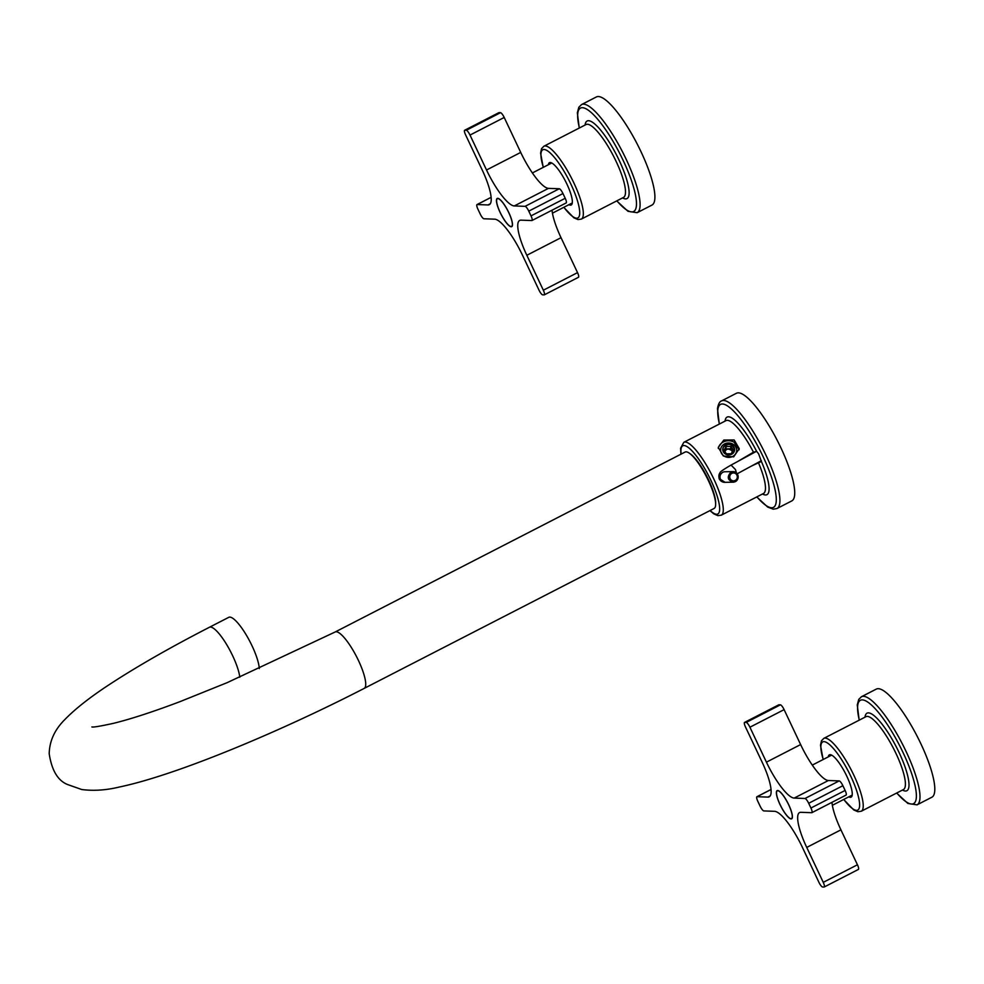 <?xml version="1.0" encoding="UTF-8"?>
<svg xmlns="http://www.w3.org/2000/svg" width="984" height="984" viewBox="0 0 984 984"><rect width="100%" height="100%" fill="white"/><g stroke="black" fill="none" stroke-linecap="round" stroke-linejoin="round"><path stroke-width="1.48" d="M724.531 452.689C725.823 448.729 728.283 448.089 731.911 450.746L732.44 452.357M689.882 453.587A30.393 7.405 62.8 0 1 708.701 480.229A30.393 7.405 62.8 0 1 715.639 503.685M762.514 493.98A43.604 10.627 -117.2 0 0 766.917 494.694A43.604 10.627 -117.2 0 0 769.021 490.401A43.604 10.627 -117.2 0 0 761.321 461.262L758.615 453.808L756.659 451.398A43.604 10.627 -117.2 0 0 725.048 421.115M751.69 465.936L760.816 461.742M756.659 451.398L753.412 452.222L737.914 461.373M756.757 496.945L767.729 507.092L773.289 509.195L776.966 508.531L791.788 500.918A60.516 14.748 -117.2 0 0 794.641 494.989A60.516 14.748 -117.2 0 0 771.997 430.721A60.516 14.748 -117.2 0 0 736.438 393.268L721.616 400.894C719.685 401.386 718.308 403.969 717.471 408.655L719.292 424.079M723.363 456.022L733.646 456.859L739.255 448.704L734.175 439.971L723.83 440.057L718.283 447.376L723.363 456.022M739.119 449.799L734.039 442.16A10.504 9.434 3.6 0 0 718.295 448.421M721.641 446.576A8.007 7.195 3.6 0 0 724.728 456.416A8.007 7.195 3.6 0 0 735.626 453.784A8.007 7.195 3.6 0 0 732.539 443.944A8.007 7.195 3.6 0 0 721.641 446.576M733.855 452.271A5.941 5.338 -176.4 0 1 723.486 446.921A5.941 5.338 -176.4 0 1 733.855 452.271M722.76 449.848A5.916 5.314 3.6 0 0 734.581 449.344C731.911 443.538 728.16 442.849 723.314 447.277L722.76 449.848M723.978 450.34L726.426 453.845L731.149 453.747L733.363 450.02L730.854 446.392L726.118 446.49L723.978 450.34M730.854 446.392L730.694 448.766L725.971 448.876L724.519 451.324M732.6 451.521L730.694 448.766M726.118 446.49L725.971 448.876M732.391 451.914A3.961 3.555 3.6 0 0 724.654 451.545M364.191 688.394A31.709 7.724 -117.2 0 0 358.459 660.51A31.709 7.724 -117.2 0 0 336.257 631.765A31.709 7.724 -117.2 0 0 335.187 631.974L685.098 452.062A31.709 7.724 -117.2 0 1 686.168 451.841A31.709 7.724 -117.2 0 1 707.447 478.654A31.709 7.724 -117.2 0 1 714.101 508.47L364.191 688.394C296.049 723.498 217.685 757.262 162.643 775.06C146.259 780.41 131.831 784.396 119.359 787.028C106.272 790.214 93.738 791.05 81.77 789.537L67.466 784.494C57.822 780.583 51.734 770.324 49.2 753.707C49.495 741.1 54.637 729.784 64.636 719.771C75.866 708.148 92.422 695.331 114.304 681.359C140.614 664.397 172.311 646.377 209.395 627.288L228.78 617.325A31.709 7.724 62.8 0 1 229.838 617.103A31.709 7.724 62.8 0 1 247.402 636.931A31.709 7.724 62.8 0 1 259.296 668.566M735.38 481.643A5.289 5.031 89 0 0 733.055 471.619A5.289 5.031 89 0 0 730.903 472.172C726.647 477.117 727.594 480.45 733.732 482.16L735.38 481.643M733.055 471.619L724.913 471.754A5.289 5.031 89 0 0 722.76 472.308C720.165 474.017 719.402 476.367 720.497 479.392L725.097 482.332L733.732 482.16M731.862 473.353A3.961 3.776 -91 0 1 736.918 475.137A3.961 3.776 -91 0 1 735.22 480.45L733.99 480.844A3.961 3.776 -91 0 1 731.862 473.353M896.633 793.055L907.888 803.461L917.051 804.851L931.86 797.224A60.787 14.809 -117.2 0 0 906.485 717.607A60.787 14.809 -117.2 0 0 876.277 689.107L861.455 696.734L858.761 699.366L857.261 704.913L859.167 720.19M848.823 796.831A23.788 5.793 -117.2 0 0 851.111 797.138A23.788 5.793 -117.2 0 0 841.185 765.982A23.788 5.793 -117.2 0 0 829.364 754.839A23.788 5.793 -117.2 0 0 828.27 756.88M850.41 796.019L851.787 796.474A25.104 6.113 62.8 0 1 850.816 795.81M830.275 755.847A25.104 6.113 62.8 0 1 830.311 754.679A23.788 5.793 -117.2 0 0 830.016 755.355A23.788 5.793 -117.2 0 0 829.869 756.056M616.722 200.908L627.989 211.314L637.14 212.692L651.961 205.078A60.787 14.809 -117.2 0 0 626.574 125.448A60.787 14.809 -117.2 0 0 596.365 96.961L581.544 104.575L578.85 107.207L577.35 112.766L579.256 128.043M568.912 204.684A23.788 5.793 -117.2 0 0 571.212 204.992A23.788 5.793 -117.2 0 0 561.274 173.836A23.788 5.793 -117.2 0 0 549.453 162.68A23.788 5.793 -117.2 0 0 548.371 164.734M570.511 203.86L571.876 204.328A25.104 6.113 62.8 0 1 570.904 203.663M550.388 162.532A23.788 5.793 -117.2 0 0 550.105 163.209A23.788 5.793 -117.2 0 0 549.958 163.91M550.363 163.701A25.104 6.113 62.8 0 1 550.4 162.532M511.09 226.529A15.596 3.801 -117.2 0 0 511.618 226.418A15.596 3.801 -117.2 0 0 508.334 211.769A15.596 3.801 -117.2 0 0 497.879 198.583A15.596 3.801 -117.2 0 0 497.351 198.682A15.596 3.801 -117.2 0 0 500.622 213.343A15.596 3.801 -117.2 0 0 511.09 226.529M497.769 198.338A15.855 3.862 62.8 0 1 500.696 200.158A15.855 3.862 62.8 0 1 510.007 215.287A15.855 3.862 62.8 0 1 511.729 226.652A15.855 3.862 62.8 0 1 511.2 226.763A15.855 3.862 -117.2 0 1 501.889 215.914A15.855 3.862 -117.2 0 1 496.477 199.998A15.855 3.862 62.8 0 1 497.228 198.448A15.855 3.862 62.8 0 1 497.769 198.338M542.664 294.831L544.115 294.892A5.289 1.292 -117.2 0 0 544.3 294.856A5.289 1.292 -117.2 0 0 543.34 290.206L526.834 255.274A39.643 9.655 -117.2 0 1 519.675 220.428A39.643 9.655 -117.2 0 1 521.003 220.145L531.791 220.551A5.289 1.292 -117.2 0 0 531.975 220.514A5.289 1.292 -117.2 0 0 531.016 215.877L528.777 211.13A5.289 1.292 -117.2 0 0 525.075 206.345L514.288 205.939A39.643 9.655 -117.2 0 1 486.526 169.998L470.008 135.066A5.289 1.292 -117.2 0 0 466.305 130.269L464.842 130.22A5.289 1.292 -117.2 0 0 464.669 130.257A5.289 1.292 -117.2 0 0 465.617 134.906L482.135 169.838A39.643 9.655 -117.2 0 1 489.294 204.684A39.643 9.655 -117.2 0 1 487.966 204.955L477.178 204.549A5.289 1.292 -117.2 0 0 476.994 204.586A5.289 1.292 -117.2 0 0 477.953 209.235L480.192 213.971A5.289 1.292 -117.2 0 0 483.894 218.768L494.681 219.174A39.643 9.655 -117.2 0 1 522.442 255.102L538.961 290.046A5.289 1.292 -117.2 0 0 542.664 294.831M578.309 277.303A5.289 1.292 -117.2 0 0 578.494 277.267A5.289 1.292 -117.2 0 0 577.534 272.63L543.34 290.206M552.036 210.195A39.643 9.655 -117.2 0 0 561.028 237.685L577.534 272.63M565.984 202.975A5.289 1.292 -117.2 0 0 566.169 202.938A5.289 1.292 -117.2 0 0 565.21 198.288L531.016 215.877M498.728 112.791A5.289 1.292 62.8 0 1 498.863 112.668A5.289 1.292 62.8 0 1 499.036 112.631L500.499 112.693A5.289 1.292 -117.2 0 1 504.202 117.477L520.721 152.422A39.643 9.655 -117.2 0 0 548.482 188.362L559.269 188.756A5.289 1.292 -117.2 0 1 562.971 193.553L565.21 198.288M791.001 818.676A15.596 3.801 -117.2 0 0 791.517 818.577A15.596 3.801 -117.2 0 0 788.245 803.916A15.596 3.801 -117.2 0 0 777.791 790.73A15.596 3.801 -117.2 0 0 777.262 790.841A15.596 3.801 -117.2 0 0 780.533 805.49A15.596 3.801 -117.2 0 0 791.001 818.676M777.668 790.496A15.855 3.862 62.8 0 1 780.595 792.317A15.855 3.862 62.8 0 1 789.918 807.434A15.855 3.862 62.8 0 1 791.64 818.811A15.855 3.862 62.8 0 1 791.111 818.922A15.855 3.862 -117.2 0 1 781.8 808.061A15.855 3.862 -117.2 0 1 776.388 792.157A15.855 3.862 62.8 0 1 777.139 790.607A15.855 3.862 62.8 0 1 777.668 790.496M822.562 886.99L824.026 887.039A5.289 1.292 -117.2 0 0 824.211 887.002A5.289 1.292 -117.2 0 0 823.251 882.353L806.732 847.421A39.643 9.655 -117.2 0 1 799.574 812.575A39.643 9.655 -117.2 0 1 800.914 812.304L811.702 812.698A5.289 1.292 -117.2 0 0 811.874 812.673A5.289 1.292 -117.2 0 0 810.927 808.024L808.688 803.288A5.289 1.292 -117.2 0 0 804.986 798.491L794.199 798.086A39.643 9.655 -117.2 0 1 766.425 762.157L749.919 727.213A5.289 1.292 -117.2 0 0 746.216 722.428L744.753 722.367A5.289 1.292 -117.2 0 0 744.568 722.404A5.289 1.292 -117.2 0 0 745.528 727.053L762.046 761.985A39.643 9.655 -117.2 0 1 769.205 796.831A39.643 9.655 -117.2 0 1 767.864 797.101L757.077 796.708A5.289 1.292 -117.2 0 0 756.905 796.745A5.289 1.292 -117.2 0 0 757.852 801.382L760.103 806.13A5.289 1.292 -117.2 0 0 763.793 810.914L774.58 811.32A39.643 9.655 -117.2 0 1 802.354 847.261L818.86 882.193A5.289 1.292 -117.2 0 0 822.562 886.99M858.22 869.462A5.289 1.292 -117.2 0 0 858.405 869.426A5.289 1.292 -117.2 0 0 857.445 864.776L823.251 882.353M831.947 802.354A39.643 9.655 -117.2 0 0 840.926 829.844L857.445 864.776M845.896 795.121A5.289 1.292 -117.2 0 0 846.068 795.084A5.289 1.292 -117.2 0 0 845.121 790.435L810.927 808.024M778.639 704.95A5.289 1.292 62.8 0 1 778.762 704.827A5.289 1.292 62.8 0 1 778.947 704.79L780.41 704.839A5.289 1.292 -117.2 0 1 784.113 709.636L800.619 744.568A39.643 9.655 -117.2 0 0 828.393 780.509L839.18 780.915A5.289 1.292 -117.2 0 1 842.882 785.699L845.121 790.435M756.893 496.871A57.884 14.096 -117.2 0 0 774.137 506.92A57.884 14.096 -117.2 0 0 776.216 501.692A57.884 14.096 -117.2 0 0 749.316 431.546A57.884 14.096 -117.2 0 0 717.816 410.07A57.884 14.096 -117.2 0 0 719.427 424.006M763.424 493.513A40.959 9.975 -117.2 0 0 763.473 493.488A40.959 9.975 -117.2 0 0 765.404 489.478A40.959 9.975 -117.2 0 0 758.455 462.751M753.461 452.197A40.959 9.975 -117.2 0 0 726.007 420.623L683.831 442.308L680.608 448.163L680.916 454.214M763.473 493.488L721.297 515.173A40.959 9.975 -117.2 0 0 722.158 514.46A40.959 9.975 -117.2 0 0 723.228 511.163A40.959 9.975 -117.2 0 0 707.902 467.658A40.959 9.975 -117.2 0 0 683.831 442.308M776.966 508.531A60.516 14.748 -117.2 0 0 777.655 508.088A60.516 14.748 -117.2 0 0 779.832 502.615A60.516 14.748 -117.2 0 0 757.188 438.347A60.516 14.748 -117.2 0 0 721.616 400.894M710.128 510.512A38.327 9.336 -117.2 0 0 718.615 513.328A38.327 9.336 -117.2 0 0 719.611 510.241A38.327 9.336 -117.2 0 0 701.813 463.796A38.327 9.336 -117.2 0 0 680.953 449.577A38.327 9.336 -117.2 0 0 681.125 454.104M209.395 627.288A31.709 7.724 62.8 0 1 210.465 627.066A31.709 7.724 62.8 0 1 232.679 655.811A31.709 7.724 62.8 0 1 239.801 677.213M736.426 472.91L735.466 469.565L731.112 465.124A5.289 2.03 -118.5 0 0 730.829 465.211A5.289 2.03 -118.5 0 0 730.608 465.407M917.051 804.851A60.787 14.809 -117.2 0 0 900.741 740.817A60.787 14.809 -117.2 0 0 891.664 725.22A60.787 14.809 -117.2 0 0 861.455 696.734M896.768 792.981A58.142 14.17 -117.2 0 0 916.387 796.511A58.142 14.17 -117.2 0 0 897.961 742.428A58.142 14.17 -117.2 0 0 889.278 727.508A58.142 14.17 -117.2 0 0 859.303 720.128M902.463 790.054A43.604 10.627 -117.2 0 0 896.51 747.286A43.604 10.627 -117.2 0 0 888.7 733.621A43.604 10.627 -117.2 0 0 864.997 717.188M843.682 799.475L853.718 809.906L857.876 811.726L861.246 811.246L903.423 789.562A40.959 9.975 -117.2 0 0 893.656 748.738A40.959 9.975 -117.2 0 0 886.313 735.897A40.959 9.975 -117.2 0 0 865.957 716.696L823.793 738.381L821.443 740.841L820.496 745.232L823.141 759.525M861.246 811.246A40.959 9.975 -117.2 0 0 849.303 766.315A40.959 9.975 -117.2 0 0 844.149 757.582A40.959 9.975 -117.2 0 0 823.793 738.381M843.78 799.426A38.327 9.336 -117.2 0 0 859.573 806.253A38.327 9.336 -117.2 0 0 846.584 768.037A38.327 9.336 -117.2 0 0 841.763 759.869A38.327 9.336 -117.2 0 0 823.952 741.641A38.327 9.336 -117.2 0 0 823.239 759.464M637.14 212.692A60.787 14.809 -117.2 0 0 620.842 148.67A60.787 14.809 -117.2 0 0 611.753 133.074A60.787 14.809 -117.2 0 0 581.544 104.575M616.857 200.834A58.142 14.17 -117.2 0 0 636.476 204.364A58.142 14.17 -117.2 0 0 618.063 150.269A58.142 14.17 -117.2 0 0 609.379 135.349A58.142 14.17 -117.2 0 0 579.391 127.969M622.552 197.907A43.604 10.627 -117.2 0 0 616.611 155.14A43.604 10.627 -117.2 0 0 608.801 141.462A43.604 10.627 -117.2 0 0 585.086 125.042M623.524 197.415L623.512 197.415A40.959 9.975 -117.2 0 0 613.745 156.591A40.959 9.975 -117.2 0 0 606.415 143.75A40.959 9.975 -117.2 0 0 586.046 124.55L543.881 146.235L541.532 148.695L540.585 153.086L543.229 167.378M623.512 197.415L581.347 219.1A40.959 9.975 -117.2 0 0 569.392 174.156A40.959 9.975 -117.2 0 0 564.238 165.435A40.959 9.975 -117.2 0 0 543.881 146.235M563.881 207.28A38.327 9.336 -117.2 0 0 579.674 214.106A38.327 9.336 -117.2 0 0 566.673 175.878A38.327 9.336 -117.2 0 0 561.852 167.723A38.327 9.336 -117.2 0 0 544.041 149.494A38.327 9.336 -117.2 0 0 543.328 167.317M561.028 237.685L526.834 255.274M562.971 193.553L528.777 211.13M559.269 188.756L525.075 206.345M548.482 188.362L514.288 205.939M520.721 152.422L486.526 169.998M504.202 117.477L470.008 135.066M500.499 112.693L466.305 130.269M499.036 112.631L464.842 130.22M487.966 204.955L490.29 203.762M476.994 204.586L491.127 197.329L477.178 204.549M840.926 829.844L806.732 847.421M842.882 785.699L808.688 803.288M839.18 780.915L804.986 798.491M828.393 780.509L794.199 798.086M800.619 744.568L766.425 762.157M784.113 709.636L749.919 727.213M780.41 704.839L746.216 722.428M778.947 704.79L744.753 722.367M767.864 797.101L770.201 795.908M771.038 789.525L757.077 796.708M709.919 510.622L713.806 513.857L717.939 515.653L721.297 515.173M91.881 726.942L91.869 726.942C93.185 727.397 100.294 726.217 113.197 723.4C130.38 719.206 152.655 711.961 180.01 701.641L227.193 682.638L335.187 631.974M756.511 451.299L730.829 465.211C723.252 469.589 719.648 472.148 720.017 472.861C718.812 474.263 718.566 476.305 719.267 478.999C720.694 481.299 722.637 482.406 725.097 482.332M761.382 460.684L737.201 473.784M563.77 207.329L573.807 217.759L577.965 219.567L581.347 219.1M532.381 172.95L551.753 162.987M552.442 213.159L572.294 202.95M512.233 226.099L511.618 226.418M497.978 198.362L497.351 198.682M578.494 277.267L544.3 294.856M566.169 202.938L531.975 220.514M464.669 130.257L498.863 112.668M812.292 765.097L831.664 755.134M832.353 805.306L852.206 795.097M792.145 818.245L791.517 818.577M777.889 790.521L777.262 790.841M858.405 869.426L824.211 887.002M846.068 795.084L811.874 812.673M744.568 722.404L778.762 704.827M756.905 796.745L771.025 789.476"/></g></svg>
